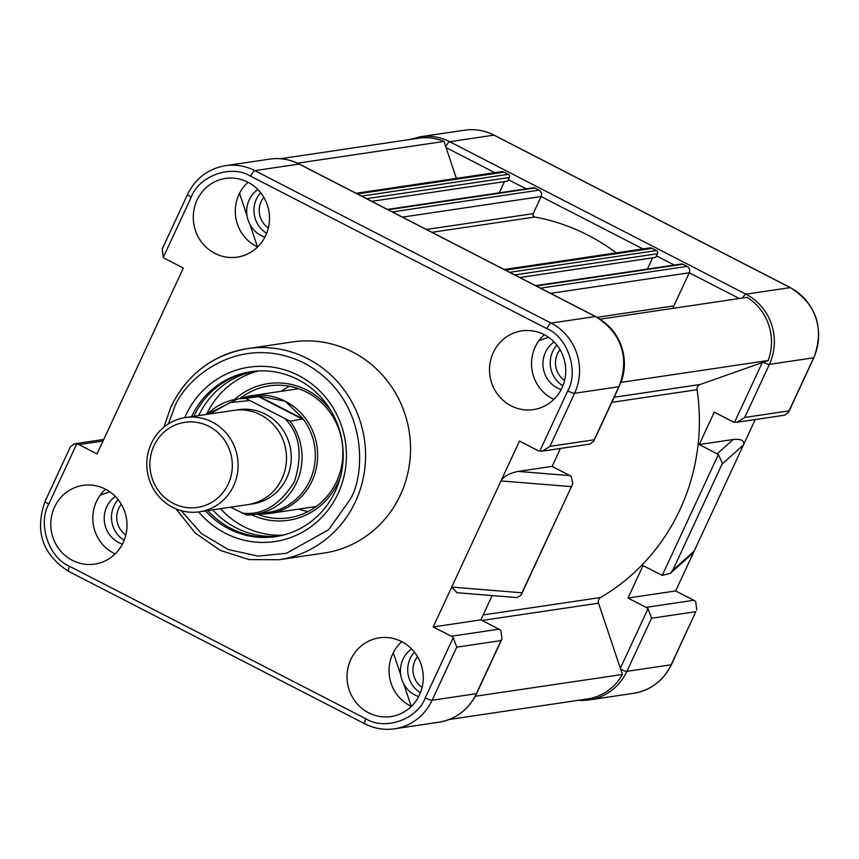 <?xml version="1.0" encoding="UTF-8"?>
<svg xmlns="http://www.w3.org/2000/svg" width="859" height="859" viewBox="0 0 859 859"><rect width="100%" height="100%" fill="white"/><g stroke="black" fill="none" stroke-linecap="round" stroke-linejoin="round"><path stroke-width="1.29" d="M268.352 228A20.723 19.843 81.6 0 1 261.168 201.489A20.723 19.843 81.6 0 1 263.788 197.269M564.599 380.462A20.723 19.843 81.6 0 1 557.405 353.962A20.723 19.843 81.6 0 1 560.036 349.731M125.865 534.964A20.723 19.843 81.6 0 1 118.682 508.453A20.723 19.843 81.6 0 1 121.302 504.233M422.113 687.425A20.723 19.843 81.6 0 1 414.918 660.925A20.723 19.843 81.6 0 1 417.549 656.695M606.089 323.725A51.218 49.038 81.6 0 1 621.036 382.373L768.15 360.533L700.053 384.51A4.767 4.563 -98.4 0 0 697.057 389.696A204.882 196.131 81.6 0 1 600.591 597.499A4.767 4.563 -98.4 0 0 598.551 603.179L622.421 674.487A51.218 49.038 81.6 0 1 587.459 698.958L449.214 719.477M400.777 675.142L393.293 652.765A9.524 9.127 -98.4 0 0 393.293 652.754M411.203 706.27L403.709 683.882M475.274 696.252L622.421 674.487M475.306 696.327A51.218 49.038 81.6 0 1 473.738 698.936M600.119 319.172L747.008 297.364A51.218 49.038 81.6 0 1 768.15 360.533M538.894 340.679L548.547 337.286M535.587 285.66L681.574 263.992A2.384 2.276 81.6 0 1 682.905 264.218L687.125 266.387A4.767 4.563 81.6 0 1 689.262 272.765L673.875 305.901A9.524 9.127 -98.4 0 0 673.123 308.338M652.604 257.84L647.396 269.06M519.824 277.543L655.75 257.367L657.436 253.749A2.384 2.276 81.6 0 0 656.373 250.56L652.153 248.38A4.767 4.563 81.6 0 0 649.468 247.94L504.19 269.501M387.463 209.424L533.45 187.756A2.384 2.276 81.6 0 1 534.781 187.981L539.001 190.15A4.767 4.563 81.6 0 1 541.138 196.528L533.203 213.633A2.384 2.276 -98.4 0 0 534.889 217.037A204.882 196.131 81.6 0 1 616.279 252.857M504.48 181.603L499.272 192.824M371.7 201.317L507.637 181.142L509.312 177.512A2.384 2.276 81.6 0 0 508.249 174.323L504.029 172.154A4.767 4.563 81.6 0 0 501.355 171.703L356.066 193.264M297.515 163.178L444.017 141.434L456.387 178.382M280.41 158.722L418.655 138.202A51.218 49.038 81.6 0 1 444.017 141.434M257.442 246.844L249.948 224.457M247.027 215.716L239.532 193.329M100.159 495.181L109.812 491.788M122.418 544.112A26.683 25.545 81.6 0 1 106.72 506.821A26.683 25.545 81.6 0 1 115.353 496.47M124.179 540.268A26.199 25.083 81.6 0 1 113.946 506.026A26.199 25.083 81.6 0 1 118.145 499.637M418.666 696.574A26.683 25.545 81.6 0 1 402.968 659.283A26.683 25.545 81.6 0 1 411.601 648.932M420.427 692.73A26.199 25.083 81.6 0 1 410.194 658.488A26.199 25.083 81.6 0 1 414.392 652.11M264.905 237.148A26.683 25.545 81.6 0 1 249.207 199.857A26.683 25.545 81.6 0 1 257.84 189.506M266.666 233.304A26.199 25.083 81.6 0 1 256.433 199.063A26.199 25.083 81.6 0 1 260.631 192.674M561.152 389.61A26.683 25.545 81.6 0 1 545.454 352.319A26.683 25.545 81.6 0 1 554.087 341.968M562.913 385.766A26.199 25.083 81.6 0 1 552.681 351.524A26.199 25.083 81.6 0 1 556.879 345.135M521.488 593.859L572.728 483.896L571.256 476.348L552.122 466.383L518.224 471.408C509.688 473.116 503.943 476.283 500.98 480.922L451.705 587.073L457.063 592.71L516.817 597.585L521.069 595.201L521.488 593.859M54.546 507.068A39.782 38.086 -98.4 0 0 58.595 548.461A39.782 38.086 -98.4 0 0 95.779 563.934A39.782 38.086 -98.4 0 0 123.256 542.426A39.782 38.086 -98.4 0 0 119.83 501.924A39.782 38.086 -98.4 0 0 84.107 485.249A39.782 38.086 -98.4 0 0 54.546 507.068M105.56 489.222A38.591 36.937 -98.4 0 0 96.444 501.527A38.591 36.937 -98.4 0 0 115.16 553.905M350.783 659.529A39.782 38.086 -98.4 0 0 354.842 700.923A39.782 38.086 -98.4 0 0 392.026 716.395A39.782 38.086 -98.4 0 0 419.503 694.888A39.782 38.086 -98.4 0 0 416.078 654.386A39.782 38.086 -98.4 0 0 380.354 637.711A39.782 38.086 -98.4 0 0 350.783 659.529M401.808 641.684A38.591 36.937 -98.4 0 0 392.692 653.989A38.591 36.937 -98.4 0 0 411.407 706.366M197.033 200.104A39.782 38.086 -98.4 0 0 201.081 241.497A39.782 38.086 -98.4 0 0 238.265 256.959A39.782 38.086 -98.4 0 0 265.742 235.463A39.782 38.086 -98.4 0 0 262.317 194.961A39.782 38.086 -98.4 0 0 226.593 178.285A39.782 38.086 -98.4 0 0 197.033 200.104M248.047 182.258A38.591 36.937 -98.4 0 0 238.931 194.563A38.591 36.937 -98.4 0 0 257.646 246.941M493.27 352.566A39.782 38.086 -98.4 0 0 497.329 393.959A39.782 38.086 -98.4 0 0 534.513 409.432A39.782 38.086 -98.4 0 0 561.99 387.924A39.782 38.086 -98.4 0 0 558.565 347.423A39.782 38.086 -98.4 0 0 522.841 330.747A39.782 38.086 -98.4 0 0 493.27 352.566M544.295 334.72A38.591 36.937 -98.4 0 0 535.178 347.025A38.591 36.937 -98.4 0 0 553.894 399.403M278.982 559.735L323.94 553.067A106.731 102.167 -98.4 0 0 400.434 494.924A106.731 102.167 -98.4 0 0 390.405 385.068A106.731 102.167 -98.4 0 0 292.597 341.925L247.639 348.593A106.731 102.167 81.6 0 1 345.458 391.736A106.731 102.167 81.6 0 1 355.476 501.602A106.731 102.167 81.6 0 1 278.982 559.735L249.003 559.574L220.269 550.394L195.218 532.988L175.998 508.872M198.719 511.921A88.144 84.386 -98.4 0 0 338.07 493.549A88.144 84.386 -98.4 0 0 298.556 375.501A88.144 84.386 -98.4 0 0 185.834 415.198A88.144 84.386 -98.4 0 0 184.728 417.667M205.516 510.912A83.377 79.823 -98.4 0 0 275.556 536.65A83.377 79.823 -98.4 0 0 335.321 491.219A83.377 79.823 -98.4 0 0 327.483 405.394A83.377 79.823 -98.4 0 0 251.075 371.689A83.377 79.823 -98.4 0 0 191.525 416.658M207.824 510.568A83.377 79.823 -98.4 0 0 276.716 536.467M365.848 718.779A5.959 1.417 -62.8 0 0 364.828 723.815A5.959 1.417 -62.8 0 0 365.075 723.858A52.41 50.176 -98.4 0 0 394.539 728.797A52.41 50.176 -98.4 0 0 432.109 700.246L476.38 693.675A5.959 0.977 24.9 0 0 476.638 693.535C468.681 709.598 456.065 719.155 438.809 722.226A52.41 50.176 -98.4 0 0 476.38 693.675L501.012 640.599L456.741 647.171L453.219 637.625L425.259 697.852C417.506 719.348 384.832 730.848 365.848 718.779L69.6 566.317C48.888 557.953 37.442 523.743 48.78 504.104L76.741 443.867L74.389 443.813L70.427 446.734L45.087 501.345A5.959 0.977 24.9 0 0 48.78 504.104M521.628 592.774L451.705 587.073L433.204 626.941L451.308 636.251A8.343 7.978 81.6 0 1 453.219 637.625M492.153 595.566L480.879 619.865L433.204 626.941M501.012 640.599L501.978 638.935L500.894 630.549A8.343 7.978 -98.4 0 0 498.982 629.175L480.879 619.865M163.189 247.317L162.222 248.981L163.307 257.367L191.267 197.141C199.02 175.644 231.694 164.144 250.678 176.213L546.925 328.675C567.638 337.029 579.084 371.249 567.745 390.888L539.796 451.115L542.416 451.136L549.953 446.369L594.224 439.797L618.867 386.711A52.41 50.176 -98.4 0 0 595.373 316.52L551.102 323.091L254.855 170.63A52.41 50.176 -98.4 0 0 225.391 165.69C208.136 168.761 195.53 178.318 187.573 194.37A5.959 0.977 24.9 0 0 191.267 197.141M76.741 443.867A8.343 7.978 81.6 0 1 78.942 444.618L97.046 453.939L183.332 268.051L165.229 258.731A8.343 7.978 81.6 0 1 163.307 257.367M542.416 451.136L589.822 444.103L593.773 441.182L594.224 439.797M539.796 451.115A8.343 7.978 81.6 0 1 537.594 450.374L519.48 441.054L500.98 480.922L570.902 486.613M252.235 371.528A83.377 79.823 -98.4 0 0 193.833 416.314M560.444 448.462L552.122 466.383M212.667 509.849A83.377 79.823 -98.4 0 0 279.121 536.027M220.495 508.689A83.377 79.823 -98.4 0 0 282.987 535.157M251.719 514.809A69.085 66.143 -98.4 0 0 337.952 482.651A69.085 66.143 -98.4 0 0 340.787 475.553M239.833 398.651A66.701 63.856 81.6 0 1 269.189 385.863A66.701 63.856 81.6 0 1 330.318 412.825A66.701 63.856 81.6 0 1 336.578 481.491A66.701 63.856 81.6 0 1 288.774 517.827A66.701 63.856 81.6 0 1 256.97 514.111M308.027 511.588A66.701 63.856 81.6 0 1 298.782 509.108M281.29 391.285A66.701 63.856 81.6 0 1 289.429 386.239M331.241 411.203A69.085 66.143 -98.4 0 0 234.614 399.51M258.613 370.948A83.377 79.823 -98.4 0 0 206.504 414.435M254.661 371.249A83.377 79.823 -98.4 0 0 198.676 415.595M199.438 511.814L247.832 504.63A47.642 45.613 -98.4 0 0 286.004 465.084A47.642 45.613 -98.4 0 0 260.631 414.865A47.642 45.613 -98.4 0 0 233.841 410.377L185.447 417.56A47.642 45.613 81.6 0 1 212.237 422.048A47.642 45.613 81.6 0 1 237.61 472.267A47.642 45.613 81.6 0 1 199.438 511.814A47.642 45.613 81.6 0 1 172.648 507.325A47.642 45.613 81.6 0 1 147.276 457.106A47.642 45.613 81.6 0 1 185.447 417.56M250.205 504.212A47.642 45.613 -98.4 0 0 290.578 465.61A47.642 45.613 -98.4 0 0 265.399 414.167A47.642 45.613 -98.4 0 0 236.236 410.087M207.234 414.328A58.369 55.878 81.6 0 1 237.578 398.984L250.828 397.019A58.369 55.878 81.6 0 1 261.555 396.514L285.328 401.282A59.561 57.016 81.6 0 1 312.021 481.04A59.561 57.016 81.6 0 1 269.329 513.489A59.561 57.016 81.6 0 1 257.936 513.972M240.799 398.501A59.561 57.016 81.6 0 1 251.848 395.655A59.561 57.016 81.6 0 1 285.328 401.282L301.713 417.184A58.369 55.878 81.6 0 1 309.798 480.686A58.369 55.878 81.6 0 1 267.965 512.479L254.715 514.444A58.369 55.878 81.6 0 1 246.565 515.024L230.62 507.186M208.973 426.397A43.004 41.168 81.6 0 1 228.258 483.993A43.004 41.168 81.6 0 1 173.25 503.363A43.004 41.168 81.6 0 1 153.976 445.767A43.004 41.168 81.6 0 1 208.973 426.397M207.18 414.328L237.578 398.984A58.369 55.878 81.6 0 1 245.738 398.404L259.332 396.471L302.851 418.859L301.713 417.184M261.555 396.514L259.332 396.471M245.738 398.404L290.095 421.232L302.851 418.859M302.765 419.353L258.409 396.525M290.095 421.232A58.369 55.878 81.6 0 1 254.715 514.444L246.565 515.024M445.778 146.674A5.959 1.417 117.2 0 1 449.654 141.714L493.925 135.142A5.959 1.417 -62.8 0 1 494.172 135.185C484.734 130.407 474.823 128.743 464.461 130.203L420.191 136.774A52.41 50.176 81.6 0 1 449.654 141.714L745.902 294.186A52.41 50.176 81.6 0 1 769.385 364.366L813.656 357.795L789.024 410.881L744.753 417.453L737.205 422.22L734.585 422.209A8.343 7.978 81.6 0 1 732.383 421.458L714.28 412.137L699.237 444.543L718.371 454.508L722.312 463.173L722.022 464.182L743.454 444.93L755.233 419.546M718.371 454.508L662.257 575.39L670.449 573.275L672.737 570.344L722.022 464.182M662.257 575.39L643.037 565.619L627.993 598.025L646.097 607.345A8.343 7.978 81.6 0 1 648.008 608.709L651.541 618.255L695.811 611.683L671.169 664.769A5.959 0.977 24.9 0 0 671.427 664.63L695.811 611.683M699.237 444.543L733.146 439.507C741.231 438.756 744.667 440.56 743.454 444.93L694.179 551.081L691.753 554.141L670.449 573.275M789.024 410.881L788.573 412.266L784.611 415.187L737.205 422.22M627.993 598.025L675.668 590.949L694.179 551.081L672.737 570.344M696.778 610.019L695.693 601.633A8.343 7.978 -98.4 0 0 693.771 600.269L675.668 590.949M614.164 397.266L700.053 384.51M483.166 614.926L600.591 597.499M482.06 620.466L598.551 603.179M611.801 402.356L697.057 389.696M597.026 317.304L673.875 305.901M550.544 293.359L689.262 272.765L739.288 298.513M540.44 288.152L687.125 266.387M536.22 285.983L682.905 264.218M514.734 274.923L657.436 253.749M509.688 272.324L656.373 250.56M505.468 270.156L652.153 248.38M431.937 232.317L534.889 217.037M426.429 229.482L533.203 213.633M402.42 217.123L541.138 196.528L642.908 248.906M392.316 211.926L539.001 190.15M388.096 209.757L534.781 187.981M366.61 198.697L509.312 177.512M361.564 196.099L508.249 174.323M357.344 193.93L504.029 172.154M168.343 423.938L173.894 409.056C182.752 380.548 238.555 330.833 304.301 363.132C368.898 397.921 365.923 474.823 350 499.68L328.557 529.778L286.423 553.303L258.097 556.106L228.376 549.588L201.511 533.611L181.217 510.675M171.145 406.736A106.731 102.167 81.6 0 1 247.639 348.593C212.699 354.799 187.133 374.213 170.941 406.844L163.865 427.181M425.259 697.852A5.959 0.977 -155.1 0 0 432.109 700.246L456.741 647.171M451.308 636.251L498.982 629.175M68.827 571.385A5.959 1.417 -62.8 0 1 68.58 571.353A5.959 1.417 -62.8 0 1 69.6 566.317M45.344 501.205A5.959 0.977 24.9 0 0 45.087 501.345C34.543 531.098 42.37 554.442 68.58 571.353L364.828 723.815C374.266 728.593 384.177 730.257 394.539 728.797L438.809 722.226M595.802 316.746A5.959 1.417 117.2 0 0 595.631 316.552A5.959 1.417 117.2 0 0 595.373 316.52L299.125 164.058L254.855 170.63A5.959 1.417 117.2 0 0 250.678 176.213M299.555 164.284A5.959 1.417 117.2 0 0 299.383 164.09A5.959 1.417 117.2 0 0 299.125 164.058A52.41 50.176 -98.4 0 0 269.662 159.119L225.391 165.69M593.773 441.182L619.124 386.571A5.959 0.977 -155.1 0 1 618.867 386.711L574.596 393.282A52.41 50.176 -98.4 0 0 551.102 323.091A5.959 1.417 117.2 0 0 546.925 328.675M187.831 194.231A5.959 0.977 24.9 0 0 187.573 194.37L162.222 248.981M103.026 441.043L78.942 444.618M549.953 446.369L574.596 393.282A5.959 0.977 -155.1 0 1 567.745 390.888M570.118 475.639L518.224 471.408M209.918 413.92L229.976 402.592L249.239 400.562M285.51 419.235C299.909 434.289 302.862 455.173 294.358 481.888C279.562 505.36 262.102 515.744 241.97 513.027M651.541 618.255L626.898 671.33L671.169 664.769A52.41 50.176 81.6 0 1 633.609 693.31C650.864 690.239 663.47 680.682 671.427 664.63M578.59 700.278L589.338 699.881A52.41 50.176 81.6 0 0 626.898 671.33A5.959 0.977 -155.1 0 1 620.67 669.247M648.008 608.709L620.348 668.302M733.146 439.507L717.233 453.799M464.461 130.203A52.41 50.176 81.6 0 1 493.925 135.142L790.173 287.615A52.41 50.176 81.6 0 1 813.656 357.795A5.959 0.977 24.9 0 0 813.913 357.655C824.457 327.902 816.63 304.558 790.42 287.647L494.172 135.185A5.959 1.417 -62.8 0 1 494.344 135.368M742.616 298.019A5.959 1.417 117.2 0 1 745.902 294.186L790.173 287.615A5.959 1.417 -62.8 0 1 790.42 287.647M763.168 362.294A5.959 0.977 -155.1 0 0 769.385 364.366L744.753 417.453M762.244 362.616L734.585 422.209M446.089 147.619L494.784 172.68M508.324 179.649L526.18 188.84M656.448 255.875L674.304 265.066M646.097 607.345L693.771 600.269M633.609 693.31L589.338 699.881A52.41 50.176 81.6 0 1 578.644 700.268M476.638 693.535L501.978 638.935M619.124 386.571C629.668 356.807 621.83 333.475 595.631 316.552L299.383 164.09C289.934 159.312 280.034 157.659 269.662 159.119M521.069 595.201L572.728 483.896M103.767 439.454L74.389 443.813M316.166 506.531L269.329 513.489M298.674 388.708L251.848 395.655M420.191 136.774L409.786 139.523M788.573 412.266L813.913 357.655"/></g></svg>
